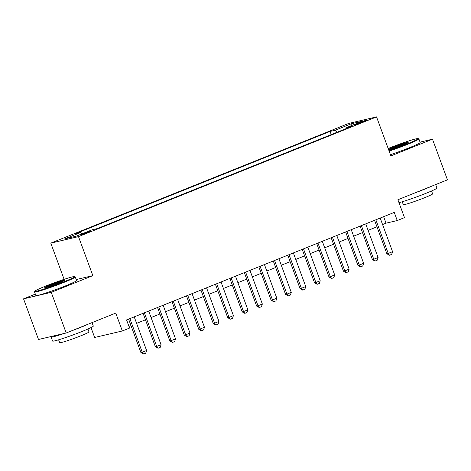 <?xml version="1.0" encoding="UTF-8"?>
<svg xmlns="http://www.w3.org/2000/svg" width="471" height="471" viewBox="0 0 471 471"><rect width="100%" height="100%" fill="white"/><g stroke="black" fill="none" stroke-linecap="round" stroke-linejoin="round"><path stroke-width="0.71" d="M88.195 232.415A5.552 0.336 -20.2 0 0 91.009 231.061A5.552 0.336 -20.2 0 0 83.402 233.539A5.552 0.336 -20.2 0 0 80.588 234.894A5.552 0.336 -20.2 0 0 88.195 232.415M91.003 327.592L94.636 337.466L122.336 330.972L129.572 328.063L126.581 319.939L394.251 212.409L397.241 220.534L404.477 217.631L397.895 199.745L447.45 179.84L432.496 139.198L420.05 142.112M35.331 294.116L23.55 298.85L38.504 339.491L66.199 332.997L51.251 292.356L92.846 275.641L78.492 236.625L50.791 243.124L64.115 279.338M78.492 236.625L376.541 116.89L348.846 123.384L50.791 243.124M23.55 298.85L51.251 292.356M359.974 122.448L356.788 123.726A5.381 0.324 -20.2 0 0 354.062 125.039A5.381 0.324 -20.2 0 0 361.434 122.637L364.613 121.359A5.381 0.324 -20.2 0 0 367.345 120.046A5.381 0.324 -20.2 0 0 359.974 122.448L360.215 123.114M337.183 132.216L335.305 130.19L330.065 131.421L75.413 233.716L80.653 232.491L64.739 238.885L76.119 236.212L92.033 229.819L97.273 228.594L351.919 126.293L346.68 127.523L346.603 128.43M335.305 130.19L351.219 123.796L362.599 121.129L346.68 127.523M122.336 330.972L115.754 313.085L66.199 332.997M376.541 116.89L390.901 155.907L432.496 139.198M382.576 224.549L386.014 223.172L397.241 220.534M128.966 326.427L130.991 325.62M136.608 323.359L145.457 319.803M151.073 317.548L159.928 313.992M165.545 311.737L174.394 308.181M180.01 305.926L188.865 302.37M194.482 300.109L203.331 296.553M208.947 294.298L217.802 290.742M223.419 288.488L232.268 284.931M237.884 282.677L246.739 279.12M252.356 276.86L261.211 273.304M266.822 271.049L275.676 267.493M281.293 265.238L290.148 261.682M295.759 259.427L304.613 255.871M310.23 253.61L319.085 250.054M324.696 247.799L333.55 244.243M339.167 241.988L348.022 238.432M353.633 236.177L362.487 232.621M368.104 230.36L376.959 226.804M383.624 216.678L386.014 223.172M331.237 134.606L330.065 131.421M80.653 232.491L81.942 233.875M351.125 125.739L351.219 123.796M92.846 275.641L76.196 279.544M380.185 218.055L392.561 251.691L391.689 254.375L389.523 255.247L388.222 253.439L386.874 253.751L374.569 220.316M392.561 251.691L388.222 253.439L375.846 219.804M389.523 255.247L386.874 253.751M388.94 150.579A21.171 1.272 -20.2 0 0 407.474 143.796A21.171 1.272 -20.2 0 0 418.148 138.568A21.171 1.272 -20.2 0 0 389.211 148.077A21.171 1.272 -20.2 0 0 388.175 148.495M418.148 138.568L418.819 138.874A21.69 1.307 159.8 0 1 418.878 138.933A21.69 1.307 159.8 0 1 407.88 144.232A21.69 1.307 159.8 0 1 389.128 151.097M388.516 149.437A10.586 0.636 159.8 0 1 393.774 147.005A10.586 0.636 159.8 0 1 408.275 142.324A10.586 0.636 159.8 0 1 402.911 144.868A10.586 0.636 159.8 0 1 388.593 149.643M407.232 142.984A10.068 0.606 -20.2 0 0 394.18 147.441A10.068 0.606 -20.2 0 0 389.658 149.448M435.669 184.573L436.947 188.029A21.69 1.307 159.8 0 1 425.943 193.328A21.69 1.307 159.8 0 1 398.972 202.671M431.825 186.116A21.69 1.307 159.8 0 1 424.448 189.26A21.69 1.307 159.8 0 1 414.892 192.916M431.56 190.979L432.619 193.864A15.62 0.942 159.8 0 1 424.701 197.679A15.62 0.942 159.8 0 1 403.306 204.65L402.24 201.765M418.878 138.933L420.197 142.513A21.69 1.307 159.8 0 1 409.193 147.806A21.69 1.307 159.8 0 1 390.447 154.676M63.844 281.841A21.171 1.272 -20.2 0 0 74.518 276.612A21.171 1.272 -20.2 0 0 45.581 286.121A21.171 1.272 -20.2 0 0 34.854 291.208A21.171 1.272 -20.2 0 0 63.844 281.841M74.518 276.612L75.183 276.919A21.69 1.307 159.8 0 1 75.248 276.977A21.69 1.307 159.8 0 1 64.25 282.276A21.69 1.307 159.8 0 1 34.536 291.961A21.69 1.307 159.8 0 1 34.542 291.873L34.854 291.208M59.281 282.912A10.586 0.636 159.8 0 1 44.81 287.663A10.586 0.636 159.8 0 1 50.144 285.049A10.586 0.636 159.8 0 1 64.645 280.369A10.586 0.636 159.8 0 1 59.281 282.912M63.603 281.028A10.068 0.606 -20.2 0 0 50.55 285.485A10.068 0.606 -20.2 0 0 46.028 287.493M92.039 322.617L93.317 326.073A21.69 1.307 159.8 0 1 82.313 331.372A21.69 1.307 159.8 0 1 52.599 341.057L51.103 336.989A21.69 1.307 159.8 0 1 51.722 336.394M88.195 324.16A21.69 1.307 159.8 0 1 80.818 327.304A21.69 1.307 159.8 0 1 71.262 330.96M87.924 329.023L88.99 331.914A15.62 0.942 159.8 0 1 81.071 335.723A15.62 0.942 159.8 0 1 59.676 342.7L58.61 339.809M75.248 276.977L76.567 280.557A21.69 1.307 159.8 0 1 65.563 285.85A21.69 1.307 159.8 0 1 35.849 295.535L34.536 291.961M64.144 333.48A21.69 1.307 159.8 0 1 51.103 336.989M365.714 223.872L378.089 257.507L377.224 260.186L375.051 261.058L373.75 259.25L372.402 259.568L360.097 226.127M378.089 257.507L373.75 259.25L361.375 225.615M375.051 261.058L372.402 259.568M351.248 229.683L363.624 263.318L362.752 265.997L360.586 266.869L359.279 265.061L357.936 265.379L345.632 231.938M363.624 263.318L359.279 265.061L346.903 231.426M360.586 266.869L357.936 265.379M336.777 235.494L349.152 269.129L348.287 271.814L346.114 272.685L344.813 270.872L343.465 271.19L331.16 237.749M349.152 269.129L344.813 270.872L332.438 237.237M346.114 272.685L343.465 271.19M322.311 241.305L334.687 274.94L333.815 277.625L331.643 278.496L330.342 276.689L328.999 277.001L316.695 243.56M334.687 274.94L330.342 276.689L317.966 243.048M331.643 278.496L328.999 277.001M307.84 247.122L320.215 280.757L319.35 283.436L317.177 284.307L315.876 282.5L314.528 282.818L302.223 249.377M320.215 280.757L315.876 282.5L303.501 248.865M317.177 284.307L314.528 282.818M293.374 252.933L305.75 286.568L304.878 289.247L302.706 290.118L301.405 288.311L300.062 288.629L287.757 255.188M305.75 286.568L301.405 288.311L289.029 254.676M302.706 290.118L300.062 288.629M278.903 258.744L291.278 292.379L290.413 295.064L288.24 295.935L286.939 294.122L285.591 294.44L273.286 260.999M291.278 292.379L286.939 294.122L274.564 260.487M288.24 295.935L285.591 294.44M264.437 264.555L276.813 298.19L275.941 300.875L273.769 301.746L272.468 299.939L271.125 300.251L258.82 266.81M276.813 298.19L272.468 299.939L260.092 266.298M273.769 301.746L271.125 300.251M249.966 270.372L262.341 304.007L261.476 306.686L259.303 307.557L258.002 305.75L256.654 306.068L244.349 272.627M262.341 304.007L258.002 305.75L245.626 272.114M259.303 307.557L256.654 306.068M235.5 276.183L247.876 309.818L247.004 312.497L244.832 313.368L243.531 311.561L242.182 311.879L229.883 278.438M247.876 309.818L243.531 311.561L231.155 277.925M244.832 313.368L242.182 311.879M221.029 281.994L233.404 315.629L232.533 318.314L230.366 319.185L229.065 317.372L227.717 317.69L215.412 284.248M233.404 315.629L229.065 317.372L216.689 283.736M230.366 319.185L227.717 317.69M206.563 287.805L218.938 321.44L218.067 324.125L215.895 324.996L214.593 323.188L213.245 323.5L200.946 290.059M218.938 321.44L214.593 323.188L202.218 289.547M215.895 324.996L213.245 323.5M192.091 293.621L204.467 327.257L203.596 329.935L201.429 330.807L200.128 328.999L198.78 329.317L186.475 295.876M204.467 327.257L200.128 328.999L187.752 295.364M201.429 330.807L198.78 329.317M177.626 299.432L190.001 333.068L189.13 335.746L186.958 336.618L185.656 334.81L184.308 335.128L172.009 301.687M190.001 333.068L185.656 334.81L173.281 301.175M186.958 336.618L184.308 335.128M163.154 305.243L175.53 338.879L174.659 341.563L172.492 342.435L171.191 340.621L169.843 340.939L157.538 307.498M175.53 338.879L171.191 340.621L158.815 306.986M172.492 342.435L169.843 340.939M148.683 311.054L161.058 344.69L160.193 347.374L158.02 348.246L156.719 346.438L155.371 346.75L143.072 313.309M161.058 344.69L156.719 346.438L144.344 312.797M158.02 348.246L155.371 346.75M134.217 316.865L146.593 350.506L145.722 353.185L143.555 354.057L142.254 352.249L140.906 352.561L128.601 319.126M146.593 350.506L142.254 352.249L129.878 318.614M143.555 354.057L140.906 352.561M356.989 124.267L356.788 123.726"/></g></svg>
